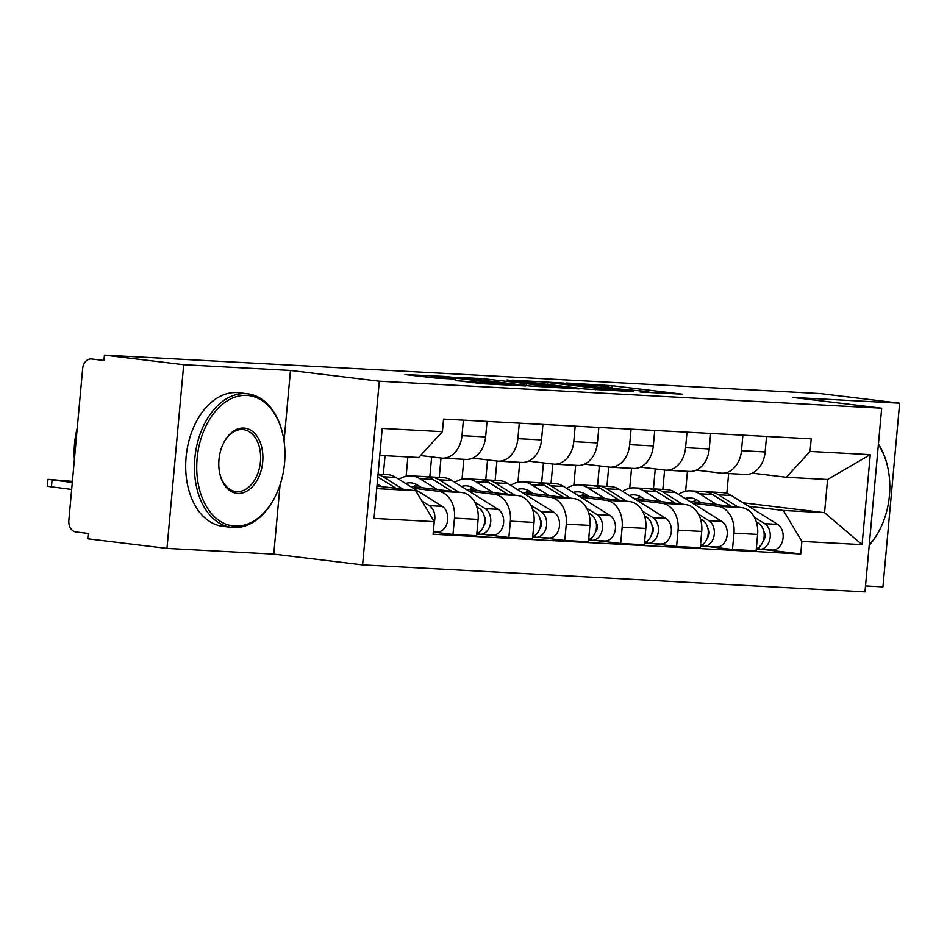 <?xml version="1.0" encoding="UTF-8"?>
<svg xmlns="http://www.w3.org/2000/svg" width="947" height="947" viewBox="0 0 947 947"><rect width="100%" height="100%" fill="white"/><g stroke="black" fill="none" stroke-linecap="round" stroke-linejoin="round"><path stroke-width="1.42" d="M640.148 392.011L682.325 394.201L611.951 385.689L566.199 383.014L601.227 386.056L612.662 387.69L603.784 387.607L643.451 391.158L649.026 392.094L640.148 392.011M455.199 380.398L482.769 383.736L525.621 385.974L446.061 376.504L404.949 374.562L436.236 378.102L455.341 379.072L437.112 376.575L445.481 376.906L511.581 384.742L455.176 380.635M379.309 381.203L290.48 370.455L183.694 364.713L104.43 355.125L820.374 393.597L899.65 403.185L792.864 397.456L881.693 408.204L379.309 381.203L362.594 564.874L864.978 591.875L881.693 408.204M584.725 388.957L633.259 391.561L562.885 383.05L512.599 380.149L584.725 388.957M578.96 388.909L530.024 386.009L457.91 377.214L484.45 378.836L520.412 382.943L533.552 383.582L507.012 379.96L578.96 388.909M183.694 364.713L166.98 548.396L87.716 538.796L88.201 533.445L75.855 531.954A10.76 8.014 -86.9 0 1 68.859 520.282L82.649 368.726A10.76 8.014 -86.9 0 1 91.196 358.949L91.587 358.984A10.76 8.014 -86.9 0 0 91.196 358.949M865.522 585.933L882.935 586.868L899.65 403.185M166.98 548.396L273.766 554.125L362.594 564.874M104.43 355.125L103.945 360.476L91.587 358.984M742.886 435.182L741.477 450.689A24.752 18.443 93.1 0 1 721.827 473.18L745.478 474.447A24.752 18.443 -86.9 0 0 765.129 451.956L766.537 436.449M653.43 488.877L655.253 468.919M692.731 503.259L717.885 506.302A24.752 18.443 93.1 0 1 733.972 533.149L757.624 534.428A24.752 18.443 -86.9 0 0 741.537 507.568L689.57 501.283M757.624 534.428L756.132 550.752L732.481 549.485L708.403 546.573M721.827 473.18A24.752 18.443 93.1 0 1 720.916 473.098L696.329 470.126M606.932 486.379L608.696 467.049M733.972 533.149L732.481 549.485M631.531 468.327L629.719 488.261M686.989 432.175L685.581 447.682A24.752 18.443 93.1 0 1 665.93 470.174L689.57 471.452A24.752 18.443 -86.9 0 0 709.232 448.949L710.641 433.442M597.533 485.87L599.344 465.912M652.495 543.566L676.584 546.478L700.235 547.757L701.727 531.421A24.752 18.443 -86.9 0 0 685.64 504.573L633.673 498.288M665.93 470.174A24.752 18.443 93.1 0 1 665.007 470.103L640.432 467.12M551.036 483.372L552.799 464.042M636.822 500.253L661.989 503.295A24.752 18.443 93.1 0 1 678.076 530.154L676.584 546.478M575.634 465.32L573.823 485.255M631.093 429.169L629.672 444.676A24.752 18.443 93.1 0 1 610.022 467.167L633.673 468.445A24.752 18.443 -86.9 0 0 653.323 445.942L654.744 430.435M541.637 482.863L543.448 462.905M596.598 540.559L620.687 543.471L644.339 544.75L645.818 528.414A24.752 18.443 -86.9 0 0 629.743 501.567L577.765 495.281M610.022 467.167A24.752 18.443 93.1 0 1 609.11 467.096L584.536 464.125M495.139 480.366L496.903 461.035M580.925 497.246L606.092 500.3A24.752 18.443 93.1 0 1 622.167 527.148L620.687 543.471M519.737 462.325L517.926 482.26M575.184 426.162L573.775 441.669A24.752 18.443 93.1 0 1 554.125 464.172L577.777 465.439A24.752 18.443 -86.9 0 0 597.427 442.947L598.835 427.44M485.728 479.869L487.551 459.899M540.701 537.565L564.791 540.477L588.43 541.743L589.922 525.407A24.752 18.443 -86.9 0 0 573.835 498.56L521.868 492.274M554.125 464.172A24.752 18.443 93.1 0 1 553.214 464.089L528.639 461.118M439.242 477.371L440.994 458.028M525.029 494.251L550.195 497.293A24.752 18.443 93.1 0 1 566.27 524.141L564.791 540.477M463.841 459.319L462.018 479.253M519.287 423.167L517.879 438.662A24.752 18.443 93.1 0 1 498.229 461.165L521.88 462.432A24.752 18.443 -86.9 0 0 541.53 439.941L542.939 424.434M429.831 476.862L431.643 456.904M484.793 534.558L508.882 537.47L532.534 538.736L534.025 522.413A24.752 18.443 -86.9 0 0 517.938 495.553L465.971 489.268M498.229 461.165A24.752 18.443 93.1 0 1 497.317 461.082L472.731 458.111M383.334 474.364L385.038 455.696M469.132 491.244L494.287 494.287A24.752 18.443 93.1 0 1 510.374 521.134L508.882 537.47M407.885 456.916L406.121 476.246M463.391 420.16L461.982 435.667A24.752 18.443 93.1 0 1 442.32 458.159L465.971 459.425A24.752 18.443 -86.9 0 0 485.622 436.934L487.042 421.427M433.276 532.084L452.986 534.463L476.637 535.73L478.117 519.406A24.752 18.443 -86.9 0 0 462.041 492.558L410.075 486.261M442.32 458.159A24.752 18.443 93.1 0 1 441.409 458.076L420.515 455.554M413.223 488.238L438.39 491.28A24.752 18.443 93.1 0 1 454.477 518.127L452.986 534.463M748.627 506.266L783.347 510.469L824.553 512.682L827.583 479.478L786.377 477.264L752.238 473.133M743.123 502.821L824.553 512.682L862.078 544.632L801.884 541.4L783.347 510.469M687.439 471.334L685.616 491.268M726.834 493.387L728.645 473.547M786.377 477.264L810.064 451.435L870.269 454.667L862.078 544.632M376.74 488.616L415.697 490.7L434.235 521.643L433.087 534.226L800.736 553.983L801.884 541.4M434.235 521.643L374.029 518.4L382.221 428.435L442.415 431.678L418.716 457.508L379.759 455.412M810.064 451.435L811.212 438.852L443.563 419.095L442.415 431.678M290.48 370.455L284.041 441.207M280.087 484.71L273.766 554.125M415.697 490.7L376.977 486.024M662.841 489.386L664.593 470.043M764.3 549.58L800.736 553.983M870.269 454.667L827.583 479.478M624.31 390.981L562.258 383.298L547.638 382.552L624.274 391.336M542.607 385.867L566.081 387.654L545.105 384.908L525.893 383.606L542.607 385.867L542.513 386.944M701.277 502.703L697.17 500.134A25.285 18.845 -86.9 0 0 690.114 497.85A25.285 18.845 -86.9 0 0 685.083 498.489M693.026 501.709A25.285 18.845 93.1 0 1 696.483 499.732M678.502 494.37A32.281 24.054 93.1 0 1 690.493 490.866L703.384 491.564A32.281 24.054 93.1 0 1 712.393 494.476L731.404 506.349M690.493 490.866A32.281 24.054 93.1 0 1 699.502 493.789L716.784 504.573M756.322 521.904L758.63 523.348A13.447 10.026 93.1 0 1 764.111 536.76A13.447 10.026 93.1 0 1 756.333 548.585M763.779 531.35A6.451 4.806 93.1 0 1 763.27 540.773M698.649 502.384A25.285 18.845 93.1 0 1 699.632 501.673M706.426 491.99A32.281 24.054 93.1 0 1 709.481 491.884A32.281 24.054 93.1 0 1 718.489 494.808L738.317 507.178M709.481 491.884L722.383 492.582A32.281 24.054 93.1 0 1 731.392 495.494L777.617 524.366A13.447 10.026 93.1 0 1 782.814 539.719A13.447 10.026 93.1 0 1 772.421 550.018L759.518 549.319A13.447 10.026 93.1 0 1 759.021 549.272L756.286 549.13M754.309 517.169L764.714 523.667A13.447 10.026 93.1 0 1 769.923 539.021A13.447 10.026 93.1 0 1 759.518 549.319M759.234 546.928L759.021 549.272M645.381 499.696L641.273 497.128A25.285 18.845 -86.9 0 0 634.218 494.843A25.285 18.845 -86.9 0 0 629.187 495.482M637.13 498.702A25.285 18.845 93.1 0 1 640.586 496.725M622.593 491.363A32.281 24.054 93.1 0 1 634.585 487.859L647.488 488.557A32.281 24.054 93.1 0 1 656.496 491.469L675.507 503.342M634.585 487.859A32.281 24.054 93.1 0 1 643.593 490.783L660.888 501.579M700.413 518.897L702.721 520.341A13.447 10.026 93.1 0 1 708.214 533.753A13.447 10.026 93.1 0 1 700.437 545.579M707.871 528.355A6.451 4.806 93.1 0 1 707.373 537.766M642.753 499.377A25.285 18.845 93.1 0 1 643.735 498.667M650.518 488.983A32.281 24.054 93.1 0 1 653.584 488.889A32.281 24.054 93.1 0 1 662.592 491.801L682.408 504.183M653.584 488.889L666.487 489.575A32.281 24.054 93.1 0 1 675.483 492.499L721.721 521.359A13.447 10.026 93.1 0 1 726.917 536.712A13.447 10.026 93.1 0 1 716.524 547.011L703.621 546.312A13.447 10.026 93.1 0 1 703.124 546.277L700.389 546.123M698.413 514.174L708.818 520.672A13.447 10.026 93.1 0 1 714.014 536.014A13.447 10.026 93.1 0 1 703.621 546.312M703.337 543.921L703.124 546.277M589.484 496.69L585.364 494.133A25.285 18.845 -86.9 0 0 578.309 491.848A25.285 18.845 -86.9 0 0 573.29 492.476M581.233 495.695A25.285 18.845 93.1 0 1 584.678 493.718M566.697 488.368A32.281 24.054 93.1 0 1 578.688 484.864L591.591 485.551A32.281 24.054 93.1 0 1 600.599 488.474L619.61 500.336M578.688 484.864A32.281 24.054 93.1 0 1 587.696 487.776L604.979 498.572M644.516 515.89L646.825 517.334A13.447 10.026 93.1 0 1 652.305 530.758A13.447 10.026 93.1 0 1 644.528 542.572M651.974 525.348A6.451 4.806 93.1 0 1 651.465 534.771M586.856 496.382A25.285 18.845 93.1 0 1 587.827 495.66M594.621 485.977A32.281 24.054 93.1 0 1 597.675 485.882A32.281 24.054 93.1 0 1 606.684 488.794L626.512 501.176M597.675 485.882L610.578 486.569A32.281 24.054 93.1 0 1 619.587 489.492L665.812 518.352A13.447 10.026 93.1 0 1 671.021 533.706A13.447 10.026 93.1 0 1 660.615 544.004L647.724 543.306A13.447 10.026 93.1 0 1 647.227 543.27L644.481 543.116M642.504 511.167L652.921 517.666A13.447 10.026 93.1 0 1 658.118 533.007A13.447 10.026 93.1 0 1 647.724 543.306M647.44 540.915L647.227 543.27M878.437 444.072A67.249 44.805 -83.1 0 1 887.872 467.889L888.026 468.647A65.639 43.728 96.9 0 0 878.378 444.723M869.263 544.797A65.639 43.728 96.9 0 0 880.935 527.242L880.615 527.929A67.249 44.805 -83.1 0 1 869.228 545.294M880.935 527.242A65.639 43.728 96.9 0 0 888.026 468.647M246.788 395.408A65.639 43.728 96.9 0 0 197.13 458.395A65.639 43.728 96.9 0 0 234.892 526.07A65.639 43.728 96.9 0 0 276.074 494.736A65.639 43.728 96.9 0 0 283.165 436.129A65.639 43.728 96.9 0 0 246.788 395.408M276.074 494.736L275.743 495.423A67.249 44.805 -83.1 0 1 233.554 527.538A67.249 44.805 -83.1 0 1 231.565 527.361A67.249 44.805 -83.1 0 1 194.999 456.703A67.249 44.805 -83.1 0 1 245.735 393.656A67.249 44.805 -83.1 0 1 247.723 393.834A67.249 44.805 -83.1 0 1 283.011 435.383L283.165 436.129M243.817 428.08A32.814 21.864 -83.1 0 1 262.698 461.911A32.814 21.864 -83.1 0 1 237.875 493.411A32.814 21.864 -83.1 0 1 219.68 473.05A32.814 21.864 -83.1 0 1 223.232 443.752A32.814 21.864 -83.1 0 1 243.817 428.08M219.609 472.66A31.204 20.787 96.9 0 0 235.898 491.576A31.204 20.787 96.9 0 0 236.821 491.659A31.204 20.787 96.9 0 0 260.366 462.408A31.204 20.787 96.9 0 0 243.391 429.618A31.204 20.787 96.9 0 0 242.479 429.536A31.204 20.787 96.9 0 0 223.066 444.096M74.387 459.555A67.249 44.805 -83.1 0 1 77.275 427.855M231.565 527.361L222.805 526.307A67.249 44.805 -83.1 0 1 186.239 455.637A67.249 44.805 -83.1 0 1 236.975 392.603A67.249 44.805 -83.1 0 1 238.964 392.768L247.723 393.834M533.575 493.695L529.468 491.126A25.285 18.845 -86.9 0 0 522.413 488.841A25.285 18.845 -86.9 0 0 517.382 489.469M525.325 492.689A25.285 18.845 93.1 0 1 528.781 490.712M510.8 485.361A32.281 24.054 93.1 0 1 522.791 481.857L535.694 482.544A32.281 24.054 93.1 0 1 544.691 485.468L563.702 497.341M522.791 481.857A32.281 24.054 93.1 0 1 531.8 484.769L549.082 495.565M588.62 512.895L590.928 514.328A13.447 10.026 93.1 0 1 596.409 527.751A13.447 10.026 93.1 0 1 588.632 539.565M596.077 522.342A6.451 4.806 93.1 0 1 595.568 531.764M530.959 493.375A25.285 18.845 93.1 0 1 531.93 492.665M538.725 482.97A32.281 24.054 93.1 0 1 541.779 482.875A32.281 24.054 93.1 0 1 550.787 485.787L570.615 498.169M541.779 482.875L554.682 483.574A32.281 24.054 93.1 0 1 563.69 486.486L609.915 515.357A13.447 10.026 93.1 0 1 615.124 530.699A13.447 10.026 93.1 0 1 604.719 540.997L591.816 540.311A13.447 10.026 93.1 0 1 591.319 540.264L588.584 540.121M586.607 508.16L597.012 514.659A13.447 10.026 93.1 0 1 602.221 530.012A13.447 10.026 93.1 0 1 591.816 540.311M591.532 537.908L591.319 540.264M477.679 490.688L473.571 488.119A25.285 18.845 -86.9 0 0 466.516 485.835A25.285 18.845 -86.9 0 0 461.485 486.474M469.428 489.694A25.285 18.845 93.1 0 1 472.884 487.717M454.891 482.354A32.281 24.054 93.1 0 1 466.895 478.851L479.786 479.549A32.281 24.054 93.1 0 1 488.794 482.461L507.805 494.334M466.895 478.851A32.281 24.054 93.1 0 1 475.891 481.763L493.186 492.558M532.723 509.888L535.019 511.333A13.447 10.026 93.1 0 1 540.512 524.745A13.447 10.026 93.1 0 1 532.735 536.558M540.169 519.335A6.451 4.806 93.1 0 1 539.672 528.757M475.051 490.368A25.285 18.845 93.1 0 1 476.033 489.658M482.816 479.963A32.281 24.054 93.1 0 1 485.882 479.869A32.281 24.054 93.1 0 1 494.89 482.792L514.706 495.163M485.882 479.869L498.785 480.567A32.281 24.054 93.1 0 1 507.793 483.479L554.019 512.351A13.447 10.026 93.1 0 1 559.215 527.692A13.447 10.026 93.1 0 1 548.822 537.991L535.919 537.304A13.447 10.026 93.1 0 1 535.422 537.257L532.688 537.115M530.711 505.153L541.116 511.652A13.447 10.026 93.1 0 1 546.324 527.005A13.447 10.026 93.1 0 1 535.919 537.304M535.635 534.901L535.422 537.257M421.782 487.681L417.674 485.113A25.285 18.845 -86.9 0 0 410.619 482.828A25.285 18.845 -86.9 0 0 405.588 483.467M413.531 486.687A25.285 18.845 93.1 0 1 416.976 484.71M398.995 479.348A32.281 24.054 93.1 0 1 410.986 475.844L423.889 476.542A32.281 24.054 93.1 0 1 432.897 479.454L451.908 491.327M410.986 475.844A32.281 24.054 93.1 0 1 419.995 478.768L437.289 489.563M476.815 506.882L479.123 508.326A13.447 10.026 93.1 0 1 484.604 521.738A13.447 10.026 93.1 0 1 476.838 533.563M484.272 516.328A6.451 4.806 93.1 0 1 483.763 525.751M419.154 487.362A25.285 18.845 93.1 0 1 420.125 486.651M426.919 476.968A32.281 24.054 93.1 0 1 429.985 476.874A32.281 24.054 93.1 0 1 438.994 479.786L458.81 492.168M429.985 476.874L442.876 477.56A32.281 24.054 93.1 0 1 451.885 480.472L498.122 509.344A13.447 10.026 93.1 0 1 503.319 524.697A13.447 10.026 93.1 0 1 492.925 534.996L480.022 534.297A13.447 10.026 93.1 0 1 479.525 534.25L476.779 534.108M474.802 502.147L485.219 508.646A13.447 10.026 93.1 0 1 490.416 523.999A13.447 10.026 93.1 0 1 480.022 534.297M479.738 531.906L479.525 534.25M377.806 476.957L396.012 488.321M377.166 483.917L381.381 486.557M426.126 508.125A13.447 10.026 93.1 0 1 427.121 509.782M72.398 481.372L47.989 479.348L72.303 482.473M378.019 474.518A32.281 24.054 93.1 0 1 383.085 476.779L402.913 489.161M378.066 474.08L386.98 474.554A32.281 24.054 93.1 0 1 395.988 477.477L442.213 506.337A13.447 10.026 93.1 0 1 447.422 521.69A13.447 10.026 93.1 0 1 437.017 531.989L433.312 531.788M421.865 500.987L429.311 505.651A13.447 10.026 93.1 0 1 434.152 522.46M71.664 489.433L47.35 486.308L47.989 479.348M510.374 521.134L534.025 522.413M566.27 524.141L589.922 525.407M622.167 527.148L645.818 528.414M678.076 530.154L701.727 531.421M454.477 518.127L478.117 519.406M438.39 491.28L462.041 492.558M494.287 494.287L517.938 495.553M517.879 438.662L541.53 439.941M550.195 497.293L573.835 498.56M573.775 441.669L597.427 442.947M606.092 500.3L629.743 501.567M629.672 444.676L653.323 445.942M661.989 503.295L685.64 504.573M685.581 447.682L709.232 448.949M717.885 506.302L741.537 507.568M741.477 450.689L765.129 451.956M461.982 435.667L485.622 436.934M604.387 386.435L604.517 385.027M611.786 387.43L611.951 385.689M553.06 385.121L553.214 383.476M595.332 389.785L595.438 388.578M476.886 379.581L477.016 378.173M484.296 380.481L484.45 378.836M512.836 383.937L512.99 382.28M520.246 384.825L520.412 382.943M526.13 385.547L526.283 383.89M472.825 382.766L472.955 381.357M480.247 383.559L480.389 382.02M488.013 384.02L488.107 382.955M441.681 378.398L441.776 377.344M712.393 494.476L699.502 493.789M758.63 523.348L756.712 523.241M731.392 495.494L718.489 494.808M777.617 524.366L764.714 523.667M656.496 491.469L643.593 490.783M702.721 520.341L700.804 520.234M675.483 492.499L662.592 491.801M721.721 521.359L708.818 520.672M600.599 488.474L587.696 487.776M646.825 517.334L644.907 517.228M619.587 489.492L606.684 488.794M665.812 518.352L652.921 517.666M544.691 485.468L531.8 484.769M590.928 514.328L589.01 514.233M563.69 486.486L550.787 485.787M609.915 515.357L597.012 514.659M488.794 482.461L475.891 481.763M535.019 511.333L533.114 511.226M507.793 483.479L494.89 482.792M554.019 512.351L541.116 511.652M432.897 479.454L419.995 478.768M479.123 508.326L477.205 508.219M451.885 480.472L438.994 479.786M498.122 509.344L485.219 508.646M395.988 477.477L383.085 476.779M442.213 506.337L429.311 505.651M51.434 486.983L52.061 480.022M547.473 384.446L547.638 382.552M524.389 385.334L524.543 383.606M436.969 378.149L437.112 376.575"/></g></svg>
